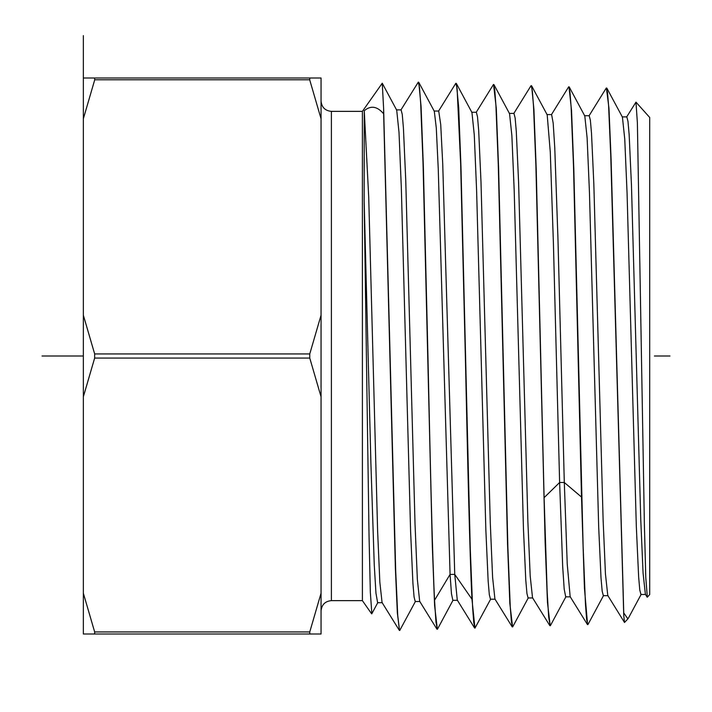 <?xml version="1.0" encoding="UTF-8"?>
<svg xmlns="http://www.w3.org/2000/svg" width="712" height="712" viewBox="0 0 712 712"><rect width="100%" height="100%" fill="white"/><g stroke="black" fill="none" stroke-linecap="round" stroke-linejoin="round"><path stroke-width="1.07" d="M94.66 77.991L309.756 77.991L309.756 80.056L321.059 118.779L321.059 593.221L309.756 631.944L309.756 634.009L83.349 634.009L83.349 77.991L94.66 77.991L94.66 80.056L83.349 118.779M94.66 634.009L94.66 631.944L83.349 593.221M83.349 396.789L94.66 358.065L94.66 353.935L83.349 315.211M94.74 79.789L309.667 79.789M321.059 396.789L309.756 358.065L94.66 358.065M321.059 315.211L309.756 353.935L309.756 358.065M309.756 77.991L321.059 77.991L321.059 118.779M321.059 593.221L321.059 634.009L309.756 634.009M331.392 111.366L331.392 600.634L362.399 600.634L362.399 111.366L331.392 111.366C325.117 110.761 321.673 107.316 321.059 101.033M362.399 111.366L382.255 83.224L383.643 109.096L395.703 570.962L397.714 615.204L399.503 630.476L397.332 612.774L395.374 568.051L383.643 113.813C377.235 106.248 370.774 105.216 364.259 110.734L364.152 200.855L369.038 535.798L370.347 592.5L371.851 613.691M364.152 200.855L370.89 462.551L374.254 564.83L375.945 593.096L377.627 602.726L382.3 602.699M396.7 110.111L399.014 132.441L401.328 187.835L410.602 531.553L412.924 583.386L414.081 596.976L415.238 601.551M437.747 628.678L437.346 629.301L435.94 621.87L434.551 600.234C432.335 555.289 430.146 457.353 427.939 356L423.364 166.572L421.077 106.444L418.781 82.352L434.311 111.294L436.296 128.062L438.263 169.225L450.073 574.397L451.461 593.772L452.85 600.376M418.781 82.352L418.309 82.103L419.493 87.496L420.667 103.151L423.017 162.683L432.3 545.588L434.605 605.547L437.346 629.301M399.726 630.476L415.497 601.32M383.643 113.813L383.643 109.096M588.165 624.157L587.818 624.62L586.635 619.413L585.469 604.23L583.128 546.424L573.827 169.411L571.531 110.396L568.977 86.793M568.452 87.211L568.79 86.784L569.965 91.981L571.131 107.263L573.489 165.647L581.499 497.047L584.436 588.21L587.596 624.629M544.101 497.661L536.216 168.886L533.929 109.595L531.642 85.867L531.17 85.618L532.345 90.869L533.519 106.257L535.869 164.899L545.161 543.185L547.475 602.628L550.207 625.786L548.676 617.126L547.154 591.61L544.101 497.661L559.623 482.487L564.304 482.487L567.233 563.993L570.161 596.683L587.391 624.451M490.719 599.014L474.966 628.135L473.774 622.822L472.608 607.363L470.249 548.106L460.984 167.427L458.697 107.592L456.41 83.526L455.929 83.277L457.113 88.626L460.637 163.413L465.337 356C467.544 456.926 469.733 554.434 471.949 599.192L474.966 628.135M502.957 356L507.54 543.923L509.845 603.527L512.587 626.961L511.412 621.834L510.246 606.642L507.878 547.599L498.596 167.836L496.3 108.331L493.549 84.452L494.733 89.748L495.908 105.251L498.258 164.169L502.957 356M512.978 626.355L512.587 626.969M647.324 597.19L645.784 577.548L644.396 525.287L637.382 122.829L635.967 102.136L626.587 117.071M623.757 615.56L623.757 612.943L627.886 618.888L624.504 622.475L623.757 615.56L610.745 155.332L608.573 105.403L607.487 92.373L606.09 88.324M645.392 594.333L643.069 573.062L640.756 519.546L631.464 185.262L629.15 134.657L627.984 121.378L626.827 116.893L622.146 116.893M624.513 622.475L607.781 595.49L605.449 573.997L603.126 520.125L593.844 184.239L591.521 133.473L590.364 120.186L589.198 115.718M635.967 102.136L649.709 117.471L649.709 594.529L647.306 597.217M627.886 618.888L628.749 617.464M606.41 87.959L608.982 108.447L611.092 159.105L623.757 612.943M493.185 84.942L493.549 84.443M400.883 110.04L418.309 82.111M640.951 594.52L639.794 590.052L638.637 576.845L636.323 526.506L627.058 192.845L624.744 138.974L622.422 117.151M608.012 595.659L603.34 595.659L602.183 591.227L601.017 577.984L598.703 527.405L589.438 191.964L587.115 137.843L584.801 115.967M565.72 596.87L564.198 589.153L562.676 566.396L559.623 482.487L553.411 243.344L550.296 152.27L547.19 114.819M471.949 112.478L474.272 134.844L476.586 189.864L485.851 530.057L488.165 581.286L489.322 594.698L490.479 599.21L495.16 599.21M509.552 113.617L511.875 135.627L514.189 190.238L523.462 529.043L525.785 580.138L526.942 593.523L528.099 598.036M434.053 111.036L438.726 111.036L440.728 124.645L442.731 163.885L454.745 574.397L457.291 600.18M476.355 112.202L477.512 116.848L478.678 130.438L481.001 182.139L490.283 522.991L492.606 577.459L494.929 599.032M513.957 113.377L515.114 117.845L516.28 131.239L518.603 182.468L527.886 521.789L530.209 576.186L532.532 597.84M551.595 114.552L553.179 123.096L554.773 147.936L557.95 238.484L564.304 482.487L581.499 497.047M364.259 110.734L368.709 196.904L377.618 531.019L379.843 582.256L382.068 602.539L399.307 630.307M396.424 109.871L401.096 109.871L402.262 114.436L403.419 128.062L405.742 180.1L415.034 524.335L417.357 579.461L419.68 601.355M669.992 356L654.39 356M83.349 356L42.008 356M83.349 35.6L83.349 77.991M309.756 631.944L94.66 631.944M309.756 353.935L94.66 353.935M471.949 599.192L454.745 574.397L450.073 574.397L434.551 600.234M331.392 600.634C325.117 601.24 321.673 604.684 321.059 610.967M362.399 600.634L371.655 613.851M377.876 602.459L371.78 613.806M396.682 110.102L382.246 83.224M647.163 597.181L645.41 594.342M588.975 115.922L606.206 88.146M628.482 617.971L641.218 594.253M606.864 88.181L622.413 117.124M588.05 624.371L603.607 595.419M569.244 87.015L584.783 115.958M550.447 625.545L565.987 596.603M531.633 85.876L547.163 114.774M512.791 626.702L528.348 597.751M493.977 84.684L509.525 113.626M456.383 83.544L471.923 112.469M437.542 629.052L453.099 600.091M452.85 600.296L457.531 600.296M471.673 112.274L476.355 112.274M509.276 113.422L513.957 113.422M528.099 597.955L532.772 597.955M546.914 114.579L551.595 114.579M640.951 594.493L645.633 594.493M584.525 115.727L589.198 115.727M565.72 596.843L570.401 596.843M419.92 601.515L415.238 601.515M436.919 629.123L419.697 601.346M455.724 83.446L438.512 111.197M568.603 86.962L551.391 114.721M457.327 600.154L474.548 627.931M476.15 112.407L493.38 84.63M494.956 599.068L512.151 626.8M513.753 113.564L530.956 85.814M532.567 597.813L549.806 625.599"/></g></svg>
